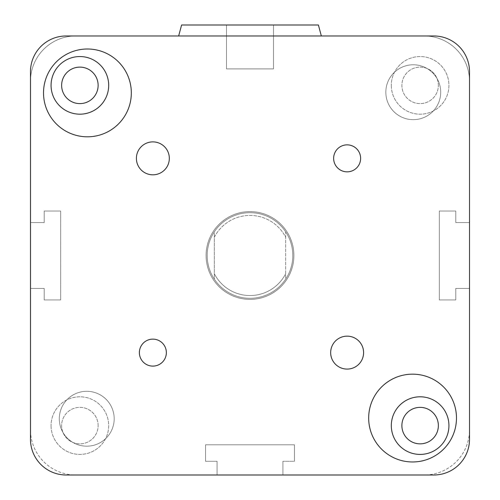 <?xml version="1.0" encoding="UTF-8"?>
<svg xmlns="http://www.w3.org/2000/svg" width="500" height="500" viewBox="0 0 500 500"><rect width="100%" height="100%" fill="white"/><g stroke="black" fill="none" stroke-linecap="round" stroke-linejoin="round"><path stroke-width="0.38" stroke-dasharray="2.5 1.88" d="M293.9 255.487A43.9 43.9 0 0 1 228.05 293.506A43.9 43.9 0 0 1 228.05 217.469A43.9 43.9 0 0 1 293.9 255.487A43.9 43.9 0 0 0 228.05 217.469A43.9 43.9 0 0 0 228.05 293.506A43.9 43.9 0 0 0 293.9 255.487M114.175 418.75A27.438 27.438 0 0 1 73.019 442.512A27.438 27.438 0 0 1 73.019 394.988A27.438 27.438 0 0 1 114.175 418.75A27.438 27.438 0 0 0 73.019 394.988A27.438 27.438 0 0 0 73.019 442.512A27.438 27.438 0 0 0 114.175 418.75A27.438 27.438 0 0 0 73.019 394.988A27.438 27.438 0 0 0 73.019 442.512A27.438 27.438 0 0 0 114.175 418.75A27.438 27.438 0 0 0 73.019 394.988A27.438 27.438 0 0 0 73.019 442.512A27.438 27.438 0 0 0 114.175 418.75M440.7 92.225A27.438 27.438 0 0 1 399.544 115.988A27.438 27.438 0 0 1 399.544 68.463A27.438 27.438 0 0 1 440.7 92.225A27.438 27.438 0 0 0 399.544 68.463A27.438 27.438 0 0 0 399.544 115.988A27.438 27.438 0 0 0 440.7 92.225A27.438 27.438 0 0 0 399.544 68.463A27.438 27.438 0 0 0 399.544 115.988A27.438 27.438 0 0 0 440.7 92.225A27.438 27.438 0 0 0 399.544 68.463A27.438 27.438 0 0 0 399.544 115.988A27.438 27.438 0 0 0 440.7 92.225M401.881 425.613A18.238 18.238 0 0 0 420.125 443.85A18.238 18.238 0 0 0 438.363 425.613A18.238 18.238 0 0 0 420.125 407.369A18.238 18.238 0 0 0 401.881 425.613A18.238 18.238 0 0 1 420.125 407.369A18.238 18.238 0 0 1 438.363 425.613A18.238 18.238 0 0 0 411 409.812A18.238 18.238 0 0 0 411 441.406A18.238 18.238 0 0 0 438.363 425.613A18.238 18.238 0 0 1 420.125 443.85A18.238 18.238 0 0 1 401.881 425.613M61.638 85.369A18.238 18.238 0 0 0 79.875 103.606A18.238 18.238 0 0 0 98.119 85.369A18.238 18.238 0 0 0 79.875 67.125A18.238 18.238 0 0 0 61.638 85.369A18.238 18.238 0 0 1 79.875 67.125A18.238 18.238 0 0 1 98.119 85.369A18.238 18.238 0 0 0 70.756 69.569A18.238 18.238 0 0 0 70.756 101.163A18.238 18.238 0 0 0 98.119 85.369A18.238 18.238 0 0 1 79.875 103.606A18.238 18.238 0 0 1 61.638 85.369M448.931 425.613A28.812 28.812 0 0 0 405.719 400.656A28.812 28.812 0 0 0 405.719 450.562A28.812 28.812 0 0 0 448.931 425.613M108.688 85.369A28.812 28.812 0 0 0 65.475 60.412A28.812 28.812 0 0 0 65.475 110.319A28.812 28.812 0 0 0 108.688 85.369M438.363 85.369A18.238 18.238 0 0 0 411 69.569A18.238 18.238 0 0 0 411 101.163A18.238 18.238 0 0 0 438.363 85.369A18.238 18.238 0 0 1 420.125 103.606A18.238 18.238 0 0 1 401.881 85.369A18.238 18.238 0 0 1 420.125 67.125A18.238 18.238 0 0 1 438.363 85.369M98.119 425.613A18.238 18.238 0 0 0 70.756 409.812A18.238 18.238 0 0 0 70.756 441.406A18.238 18.238 0 0 0 98.119 425.613A18.238 18.238 0 0 1 79.875 443.85A18.238 18.238 0 0 1 61.638 425.613A18.238 18.238 0 0 1 79.875 407.369A18.238 18.238 0 0 1 98.119 425.613M391.312 425.613A28.812 28.812 0 0 0 434.525 450.562A28.812 28.812 0 0 0 434.525 400.656A28.812 28.812 0 0 0 391.312 425.613A28.812 28.812 0 0 1 434.525 400.656A28.812 28.812 0 0 1 434.525 450.562A28.812 28.812 0 0 1 391.312 425.613M51.069 425.613A28.812 28.812 0 0 0 94.281 450.562A28.812 28.812 0 0 0 94.281 400.656A28.812 28.812 0 0 0 51.069 425.613A28.812 28.812 0 0 1 94.281 400.656A28.812 28.812 0 0 1 94.281 450.562A28.812 28.812 0 0 1 51.069 425.613M51.069 85.369A28.812 28.812 0 0 0 94.281 110.319A28.812 28.812 0 0 0 94.281 60.412A28.812 28.812 0 0 0 51.069 85.369A28.812 28.812 0 0 1 94.281 60.412A28.812 28.812 0 0 1 94.281 110.319A28.812 28.812 0 0 1 51.069 85.369M391.312 85.369A28.812 28.812 0 0 0 434.525 110.319A28.812 28.812 0 0 0 434.525 60.412A28.812 28.812 0 0 0 391.312 85.369A28.812 28.812 0 0 1 434.525 60.412A28.812 28.812 0 0 1 434.525 110.319A28.812 28.812 0 0 1 391.312 85.369M273.506 25L226.494 25L273.506 25L273.506 68.9L226.494 68.9L273.506 68.9L226.494 68.9L273.506 68.9L273.506 25L226.494 25L273.506 25M321.344 35.975L424.237 35.975L321.344 35.975L424.237 35.975L321.344 35.975L318.4 25L181.6 25L318.4 25L321.344 35.975L318.4 25L181.6 25L178.656 35.975L75.763 35.975L178.656 35.975L75.763 35.975L178.656 35.975L181.6 25L178.656 35.975M30.488 81.25L30.488 222.562L44.206 222.562L44.206 211.038L60.669 211.038L60.669 299.938L44.206 299.938L44.206 288.412L30.488 288.412L30.488 429.725L30.488 288.412L30.488 429.725L30.488 288.412L44.206 288.412L30.488 288.412L44.206 288.412L44.206 299.938L44.206 288.412L44.206 299.938L60.669 299.938L44.206 299.938L60.669 299.938L60.669 211.038L60.669 299.938L60.669 211.038L44.206 211.038L60.669 211.038L44.206 211.038L44.206 222.562L44.206 211.038L44.206 222.562L30.488 222.562L44.206 222.562L30.488 222.562L30.488 81.25A45.275 45.275 0 0 1 75.763 35.975A45.275 45.275 0 0 0 30.488 81.25M424.237 35.975A45.275 45.275 0 0 1 469.513 81.25L469.513 222.562L469.513 81.25L469.513 222.562L455.794 222.562L469.513 222.562L455.794 222.562L455.794 211.038L455.794 222.562L455.794 211.038L439.331 211.038L455.794 211.038L439.331 211.038L439.331 299.938L439.331 211.038L439.331 299.938L455.794 299.938L439.331 299.938L455.794 299.938L455.794 288.412L455.794 299.938L455.794 288.412L469.513 288.412L455.794 288.412L469.513 288.412L469.513 429.725A45.275 45.275 0 0 1 424.237 475L282.925 475L424.237 475L282.925 475L282.925 461.281L282.925 475L282.925 461.281L294.45 461.281L282.925 461.281L294.45 461.281L294.45 444.819L294.45 461.281L282.925 461.281L282.925 475L424.237 475A45.275 45.275 0 0 0 469.513 429.725L469.513 288.412L455.794 288.412L455.794 299.938L439.331 299.938L439.331 211.038L455.794 211.038L455.794 222.562L469.513 222.562L469.513 81.25A45.275 45.275 0 0 0 424.237 35.975M75.763 475L217.075 475L217.075 461.281L205.55 461.281L205.55 444.819L294.45 444.819L294.45 461.281L294.45 444.819L205.55 444.819L294.45 444.819L205.55 444.819L205.55 461.281L205.55 444.819L205.55 461.281L217.075 461.281L205.55 461.281L217.075 461.281L217.075 475L217.075 461.281L217.075 475L75.763 475A45.275 45.275 0 0 1 30.488 429.725A45.275 45.275 0 0 0 75.763 475M139.375 352.625A13.494 13.494 0 0 0 159.613 364.306A13.494 13.494 0 0 0 159.613 340.938A13.494 13.494 0 0 0 139.375 352.625M333.644 158.356A13.494 13.494 0 0 0 353.881 170.037A13.494 13.494 0 0 0 353.881 146.669A13.494 13.494 0 0 0 333.644 158.356M330.669 352.625A16.462 16.462 0 0 0 355.369 366.881A16.462 16.462 0 0 0 355.369 338.363A16.462 16.462 0 0 0 330.669 352.625M136.4 158.356A16.462 16.462 0 0 0 161.1 172.613A16.462 16.462 0 0 0 161.1 144.094A16.462 16.462 0 0 0 136.4 158.356M368.675 418.062A43.9 43.9 0 0 0 434.525 456.087A43.9 43.9 0 0 0 434.525 380.044A43.9 43.9 0 0 0 368.675 418.062M43.519 92.912A43.9 43.9 0 0 0 109.375 130.931A43.9 43.9 0 0 0 109.375 54.894A43.9 43.9 0 0 0 43.519 92.912M30.488 71.644A35.669 35.669 0 0 1 66.156 35.975L433.844 35.975A35.669 35.669 0 0 1 469.513 71.644L469.513 439.331A35.669 35.669 0 0 1 433.844 475L66.156 475A35.669 35.669 0 0 1 30.488 439.331L30.488 71.644M285.669 273.719A40.062 40.062 0 0 1 214.331 273.719L214.331 279.15A42.806 42.806 0 0 0 285.669 279.15L285.669 231.825A42.806 42.806 0 0 0 214.331 231.825L214.331 237.256A40.062 40.062 0 0 1 285.669 237.256L285.669 231.825A42.806 42.806 0 0 1 285.669 279.15L285.669 237.256A40.062 40.062 0 0 0 214.331 237.256L214.331 279.15A42.806 42.806 0 0 1 214.331 231.825L214.331 273.719A40.062 40.062 0 0 0 285.669 273.719M250 212.681A42.806 42.806 0 0 0 212.931 276.887A42.806 42.806 0 0 0 287.069 276.887A42.806 42.806 0 0 0 250 212.681M250 211.588A43.9 43.9 0 0 1 293.9 255.487A43.9 43.9 0 0 1 250 299.387A43.9 43.9 0 0 1 206.1 255.487A43.9 43.9 0 0 1 250 211.588M214.331 231.825A42.806 42.806 0 0 0 214.331 279.15A42.806 42.806 0 0 0 285.669 279.15A42.806 42.806 0 0 0 285.669 231.825A42.806 42.806 0 0 0 214.331 231.825M207.194 255.487A42.806 42.806 0 0 1 271.4 218.419A42.806 42.806 0 0 1 271.4 292.556A42.806 42.806 0 0 1 207.194 255.487M206.1 255.487A43.9 43.9 0 0 1 271.95 217.469A43.9 43.9 0 0 1 271.95 293.506A43.9 43.9 0 0 1 206.1 255.487M226.494 25L226.494 68.9L226.494 25"/><path stroke-width="0.75" d="M401.881 425.613A18.238 18.238 0 0 1 429.244 409.812A18.238 18.238 0 0 1 429.244 441.406A18.238 18.238 0 0 1 401.881 425.613M61.638 85.369A18.238 18.238 0 0 1 89 69.569A18.238 18.238 0 0 1 89 101.163A18.238 18.238 0 0 1 61.638 85.369M448.931 425.613A28.812 28.812 0 0 1 405.719 450.562A28.812 28.812 0 0 1 405.719 400.656A28.812 28.812 0 0 1 448.931 425.613M108.688 85.369A28.812 28.812 0 0 1 65.475 110.319A28.812 28.812 0 0 1 65.475 60.412A28.812 28.812 0 0 1 108.688 85.369M178.656 35.975L181.6 25L318.4 25L321.344 35.975M139.375 352.625A13.494 13.494 0 0 1 152.869 339.131A13.494 13.494 0 0 1 166.356 352.625A13.494 13.494 0 0 1 152.869 366.112A13.494 13.494 0 0 1 139.375 352.625M333.644 158.356A13.494 13.494 0 0 1 347.131 144.863A13.494 13.494 0 0 1 360.625 158.356A13.494 13.494 0 0 1 347.131 171.844A13.494 13.494 0 0 1 333.644 158.356M330.669 352.625A16.462 16.462 0 0 1 347.131 336.156A16.462 16.462 0 0 1 363.6 352.625A16.462 16.462 0 0 1 347.131 369.087A16.462 16.462 0 0 1 330.669 352.625M136.4 158.356A16.462 16.462 0 0 1 152.869 141.888A16.462 16.462 0 0 1 169.331 158.356A16.462 16.462 0 0 1 152.869 174.819A16.462 16.462 0 0 1 136.4 158.356M368.675 418.062A43.9 43.9 0 0 1 412.575 374.162A43.9 43.9 0 0 1 456.481 418.062A43.9 43.9 0 0 1 412.575 461.969A43.9 43.9 0 0 1 368.675 418.062M43.519 92.912A43.9 43.9 0 0 1 87.425 49.006A43.9 43.9 0 0 1 131.325 92.912A43.9 43.9 0 0 1 87.425 136.812A43.9 43.9 0 0 1 43.519 92.912M66.156 35.975L433.844 35.975A35.669 35.669 0 0 1 469.513 71.644L469.513 439.331A35.669 35.669 0 0 1 433.844 475L66.156 475A35.669 35.669 0 0 1 30.488 439.331L30.488 71.644A35.669 35.669 0 0 1 66.156 35.975"/></g></svg>
